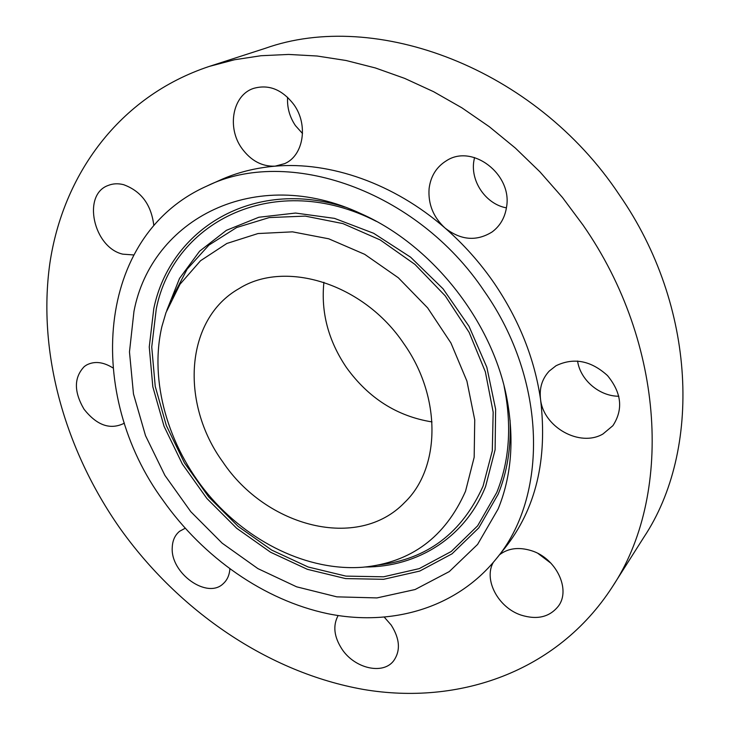 <?xml version="1.0" encoding="UTF-8"?>
<svg xmlns="http://www.w3.org/2000/svg" width="730" height="730" viewBox="0 0 730 730"><rect width="100%" height="100%" fill="white"/><g stroke="black" fill="none" stroke-linecap="round" stroke-linejoin="round"><path stroke-width="1.09" d="M112.858 367.865C103.185 361.87 94.416 360.912 86.56 365.009L84.352 366.496C73.867 377.428 73.767 391.681 84.069 409.265C96.679 425.17 109.792 429.961 123.397 423.655L124.319 423.008M582.996 225.041L562.492 197.511L539.871 171.769L515.371 148.081L489.292 126.701L461.935 107.848L433.611 91.697L404.648 78.375L375.366 67.954L346.066 60.499L317.057 56.009L288.624 54.44L261.012 55.726L234.467 59.769L209.2 66.439C118.826 96.488 62.807 175.118 49.795 263.749C37.394 353.001 64.952 449.634 119.729 527.945C178.795 611.056 268.321 672.631 363.549 689.467C458.285 705.545 556.953 672.403 612.242 587.039C672.202 497.276 666.38 344.706 582.996 225.041M612.242 587.039L643.842 537.271C701.548 450.592 697.013 306.582 619.323 194.828C534.789 67.434 375.101 9.079 265.291 48.317L209.2 66.439M222.769 461.88C266.222 527.005 358.038 551.214 404.712 502.413C440.491 468.204 441.896 397.284 403.818 343.648C363.54 283.45 285.211 259.506 239.139 288.551C184.836 319.092 180.1 403.352 222.769 461.88M323.901 282.282C320.826 312.367 328.345 340.782 346.449 367.537C368.559 398.178 397.084 416.31 432.014 421.922M484.236 291.133C416.328 189.471 287.273 146.255 206.736 186.141C95.064 235.927 85.437 395.286 163.292 500.716C203.597 557.656 264.041 600.16 327.533 613.647C390.842 626.65 455.575 608.665 495.743 559.436C548.203 497.632 547.555 381.133 484.236 291.133M495.743 559.436L504.804 548.157C535.829 509.084 547.746 459.526 540.565 399.493C534.588 358.722 519.121 319.932 494.164 283.121C479.984 262.563 463.577 244.176 444.962 227.97C394.017 183.467 330.06 161.348 275.091 166.166C255.235 167.864 236.849 172.536 219.922 180.191L206.736 186.141M338.118 615.563C332.679 625.683 334.012 636.943 342.115 649.353C354.743 668.397 382.748 675.04 393.525 660.978C400.733 650.868 399.94 638.887 391.161 625.026L384.4 617.288M185.164 528.264L179.553 531.312C174.963 535.127 172.536 540.474 172.253 547.372C170.236 573.159 207.293 599.722 223.353 583.562C227.249 579.985 229.421 575.13 229.859 568.989M153.82 225.543C151.32 204.738 141.237 191.114 123.553 184.663C118.078 183.285 112.968 183.531 108.241 185.429C81.769 194.627 93.495 247.57 122.786 254.159L133.617 254.943M241.904 148.446C250.965 160.755 262.024 166.659 275.091 166.166L284.618 163.648C303.397 155.782 308.635 124.967 293.907 104.645C282.2 89.434 268.676 84.041 253.365 88.458C232.487 95.311 226.738 127.796 241.904 148.446M429.103 188.55C427.981 204.017 433.273 217.157 444.962 227.97C460.767 240.307 476.48 241.63 492.111 231.957C500.141 225.953 504.959 217.622 506.565 206.946C512.423 174.342 472.529 143.792 446.705 160.564C436.558 166.759 430.691 176.085 429.103 188.55M556.023 365.739L549.234 371.077C542.052 378.87 539.16 388.333 540.565 399.493C543.467 427.114 579.812 447.581 602.953 433.994L612.89 425.681C623.42 409.521 621.622 392.822 607.497 375.576C590.898 360.538 573.734 357.262 556.023 365.739M493.243 562.465C483.397 579.766 498.261 607.661 521.12 615.116C537.262 620.098 549.708 617.078 558.45 606.055C571.115 589.329 555.941 558.048 531.33 550.657C518.665 546.807 508.025 548.212 499.411 554.864M577.585 361.022C580.213 379.901 599.376 396.344 618.848 396.235M538.147 553.559L551.095 563.341M287.602 97.272C286.999 107.483 289.609 116.928 295.422 125.587L302.53 133.544M474.491 157.543L473.715 161.877C470.832 182.381 486.472 204.327 506.428 207.858M498.152 508.938C511.064 477.329 514.23 441.924 507.651 402.732C494.639 324.531 433.875 246.046 361.423 213.863C254.998 163.812 151.293 219.52 133.964 311.382L129.475 351.933L133.471 393.926L145.498 435.618L164.889 475.367L190.786 511.684L222.175 543.184L257.891 568.606L296.626 586.82L336.868 596.848L376.963 597.916L415.078 589.539L449.279 571.59L477.593 544.416L498.152 508.938M161.896 326.529C149.203 381.087 167.955 445.957 207.94 494.128C248.109 542.125 308.078 571.563 363.129 567.21C411.045 562.52 445.181 537.198 465.53 491.244L474.171 457.281L474.737 419.905L466.917 381.087L450.948 343.009L427.643 307.887L398.315 277.756L364.681 254.323L328.737 238.801L292.529 231.848L258 233.545L226.866 243.464L200.531 260.738L180.018 284.226L165.993 312.586L161.896 326.529M504.12 386.362C511.995 425.417 509.54 460.803 496.747 492.513L477.63 525.828L451.231 551.497L419.266 568.615L383.56 576.8L345.947 576.116L308.142 566.991L271.743 550.11L238.162 526.403L208.68 496.911L184.416 462.847L166.331 425.526L155.234 386.389L151.74 346.996L156.266 309C173.539 220.779 275.931 169.798 376.388 221.382M510.06 420.179C511.228 447.198 507.268 471.872 498.161 494.201L478.789 527.881L452.062 553.805L419.723 571.079L383.615 579.31L345.591 578.589L307.376 569.327L270.593 552.245L236.657 528.264L206.873 498.462L182.345 464.034L164.058 426.32L152.816 386.772L149.258 346.951L153.802 308.525C170.117 229.403 252.69 177.463 345.144 207.156M365.374 567C417.414 567.046 465.256 537.672 485.596 486.508L495.104 449.762L495.633 409.256L486.837 367.263L468.998 326.274L443.064 288.815L410.616 257.197L373.669 233.29L334.532 218.379L295.531 213.05L258.867 217.248L226.41 230.324L199.609 251.184L179.525 278.422L166.759 310.46M172.015 298.187L187.154 269.105L208.935 245.088L236.657 227.514L269.251 217.567L305.268 216.117L342.918 223.599L380.184 239.924L414.959 264.415L445.19 295.805L469.107 332.332L485.368 371.862L493.17 412.131L492.294 450.875L483.077 486.08C462.063 532.955 427.223 559.253 378.569 564.983"/></g></svg>
